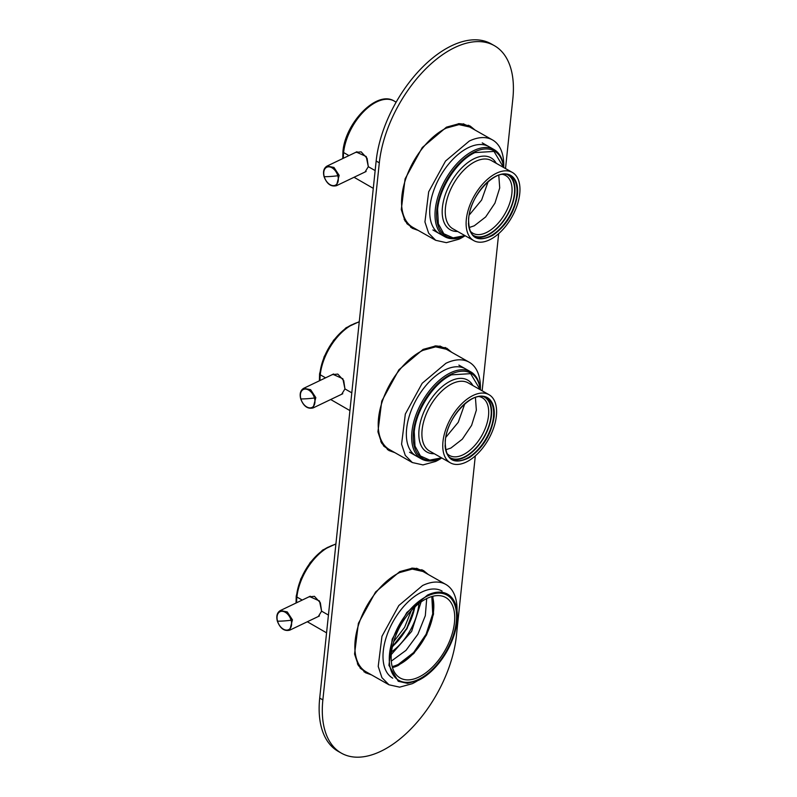 <?xml version="1.0" encoding="UTF-8"?>
<svg xmlns="http://www.w3.org/2000/svg" width="797" height="797" viewBox="0 0 797 797"><rect width="100%" height="100%" fill="white"/><g stroke="black" fill="none" stroke-linecap="round" stroke-linejoin="round"><path stroke-width="1.2" d="M392.443 646.526A43.526 23.98 119.5 0 0 414.789 607.075L406.669 628.534L392.443 646.526M321.599 611.16L328.434 615.075L321.599 611.16L318.332 616.489L321.599 611.16L320.354 602.791L314.426 596.315L308.798 596.923L309.515 596.525L319.497 600.988L321.599 611.16M335.916 543.903L322.655 550.04L310.192 562.533L300.778 578.941L296.225 596.096A2.172 1.126 -174 0 0 296.892 597.023L302.222 600.071L296.892 597.023A43.048 23.721 119.5 0 0 296.873 597.222A43.048 23.721 119.5 0 0 296.653 602.741A43.048 23.721 -60.5 0 1 296.873 597.222A43.048 23.721 -60.5 0 1 296.892 597.023A43.048 23.721 -60.5 0 1 335.876 544.271A43.048 23.721 119.5 0 0 296.892 597.023A2.172 1.126 -174 0 1 296.225 596.096A2.172 1.126 -174 0 1 296.614 595.538A41.175 22.685 -60.5 0 1 328.374 547.051M393.668 641.774L404.587 627.349L411.332 610.572M359.278 321.659L346.018 327.796L333.554 340.289L324.14 356.697L319.577 373.853A2.172 1.126 -174 0 0 320.255 374.789L325.575 377.838L320.255 374.789A43.048 23.721 119.5 0 0 320.235 374.979A43.048 23.721 119.5 0 0 320.015 380.498A43.048 23.721 -60.5 0 1 320.235 374.979A43.048 23.721 -60.5 0 1 320.255 374.789A43.048 23.721 -60.5 0 1 359.238 322.028A43.048 23.721 119.5 0 0 320.255 374.789A2.172 1.126 -174 0 1 319.577 373.853A2.172 1.126 -174 0 1 319.976 373.295A41.175 22.685 -60.5 0 1 351.726 324.807M344.952 388.916L351.796 392.831L344.952 388.916L341.684 394.246L344.952 388.916L343.716 380.548L337.789 374.072L332.16 374.68L332.867 374.281L342.849 378.744L344.952 388.916M342.76 158.553L342.939 151.609A2.172 1.126 -174 0 0 343.607 152.546A2.172 1.126 -174 0 1 342.939 151.609C345.051 123.206 376.652 89.971 394.097 100.99A43.048 23.721 119.5 0 0 363.581 111.7A43.048 23.721 119.5 0 0 343.607 152.546L348.937 155.594L343.607 152.546A43.048 23.721 119.5 0 0 343.587 152.745A43.048 23.721 119.5 0 0 343.377 158.254A43.048 23.721 -60.5 0 1 343.587 152.745A43.048 23.721 -60.5 0 1 343.607 152.546A43.048 23.721 -60.5 0 1 363.581 111.7A43.048 23.721 -60.5 0 1 394.097 100.99A43.048 23.721 -60.5 0 1 396.049 102.325M368.314 166.683L375.148 170.588L368.314 166.683L365.046 172.003L368.314 166.683L367.078 158.314L361.141 151.838L355.522 152.446L356.229 152.038L366.212 156.501L368.314 166.683M342.939 151.609A2.172 1.126 -174 0 1 343.338 151.051A41.175 22.685 -60.5 0 1 375.088 102.574M427.312 596.076A48.966 26.978 -60.5 0 1 447.067 595.14A48.966 26.978 -60.5 0 1 453.025 636.325A48.966 26.978 -60.5 0 1 418.555 679.413A48.966 26.978 -60.5 0 1 398.799 680.349A48.966 26.978 -60.5 0 1 392.841 639.164A48.966 26.978 -60.5 0 1 427.312 596.076M392.343 667.159A45.698 25.175 119.5 0 0 398.311 665.007A45.698 25.175 119.5 0 0 432.432 596.385M392.732 678.167A50.052 27.576 -60.5 0 1 386.645 636.066A50.052 27.576 -60.5 0 1 421.882 592.022A50.052 27.576 -60.5 0 1 442.076 591.065M416.094 455.924A50.052 27.576 -60.5 0 1 409.997 413.822A50.052 27.576 -60.5 0 1 445.244 369.778A50.052 27.576 -60.5 0 1 465.428 368.822M439.456 233.68A50.052 27.576 -60.5 0 1 433.359 191.589A50.052 27.576 -60.5 0 1 468.596 147.535A50.052 27.576 -60.5 0 1 488.79 146.588M441.628 457.877A48.966 26.978 -60.5 0 1 422.719 458.424A48.966 26.978 -60.5 0 1 416.751 417.239A48.966 26.978 -60.5 0 1 451.232 374.152A48.966 26.978 -60.5 0 1 470.977 373.215A48.966 26.978 -60.5 0 1 480.242 389.713M449.139 457.06A34.819 19.188 119.5 0 0 450.146 457.707A34.819 19.188 119.5 0 0 464.193 457.04A34.819 19.188 119.5 0 0 488.71 426.405A34.819 19.188 119.5 0 0 484.466 397.115A34.819 19.188 119.5 0 0 483.39 396.587M475.41 397.404L476.357 410.166L471.595 425.379L462.32 439.177L450.913 448.044L445.742 449.787M464.98 235.643A48.966 26.978 -60.5 0 1 446.071 236.181A48.966 26.978 -60.5 0 1 440.113 194.996A48.966 26.978 -60.5 0 1 474.584 151.908A48.966 26.978 -60.5 0 1 494.339 150.972A48.966 26.978 -60.5 0 1 503.594 167.48M472.501 234.816A34.819 19.188 119.5 0 0 473.508 235.464A34.819 19.188 119.5 0 0 487.555 234.806A34.819 19.188 119.5 0 0 512.072 204.162A34.819 19.188 119.5 0 0 507.828 174.872A34.819 19.188 119.5 0 0 506.753 174.344M498.773 175.161L499.719 187.933L494.947 203.135L485.682 216.933L474.265 225.81L469.104 227.543M409.997 168.376A54.405 29.977 -60.5 0 1 417.628 154.897M412.009 226.866A57.673 31.77 -60.5 0 1 411.202 226.438A57.673 31.77 -60.5 0 1 404.139 219.285M411.202 226.438L409.628 225.541A57.673 31.77 -60.5 0 1 406.769 223.529M458.275 123.694A57.673 31.77 -60.5 0 1 468.058 126.085L463.276 123.774M468.058 126.085A57.673 31.77 -60.5 0 1 468.835 126.554M363.283 612.853A54.405 29.977 -60.5 0 1 370.914 599.374M365.295 671.343A57.673 31.77 -60.5 0 1 364.488 670.915A57.673 31.77 -60.5 0 1 357.415 663.762M364.488 670.915L362.914 670.018A57.673 31.77 -60.5 0 1 360.055 668.006M411.561 568.181A57.673 31.77 -60.5 0 1 421.334 570.562L416.562 568.251M421.334 570.562A57.673 31.77 -60.5 0 1 422.111 571.031M394.276 377.14L386.645 390.6M388.647 449.1A57.673 31.77 -60.5 0 1 387.85 448.681A57.673 31.77 -60.5 0 1 380.777 441.518M387.85 448.681L386.266 447.784A57.673 31.77 -60.5 0 1 383.417 445.762M434.923 345.938A57.673 31.77 -60.5 0 1 444.696 348.319L439.914 346.018M444.696 348.319A57.673 31.77 -60.5 0 1 445.473 348.787M418.455 680.339L407.506 683.348L398.271 681.296L388.926 665.356L392.174 639.204L406.809 612.504L427.411 595.15A50.052 27.576 119.5 0 1 447.605 594.193A50.052 27.576 119.5 0 1 453.702 636.295A50.052 27.576 119.5 0 1 418.455 680.339M427.072 598.388A46.246 25.484 119.5 0 0 394.515 639.084A46.246 25.484 119.5 0 0 400.144 677.978A46.246 25.484 119.5 0 0 418.804 677.101A46.246 25.484 119.5 0 0 451.361 636.404A46.246 25.484 119.5 0 0 445.732 597.511A46.246 25.484 119.5 0 0 427.072 598.388M392.463 667.587A46.246 25.484 119.5 0 0 398.261 665.465L413.812 653.48L426.594 634.86L433.508 614.108L432.861 596.276M391.277 661.141L405.992 650.362L417.897 634.233L425.309 615.692L426.714 598.567M392.174 666.551A44.941 24.757 119.5 0 0 398.37 664.359L413.633 652.554L426.106 634.213L432.721 613.869L431.825 596.554M391.257 654.576L411.66 631.363L421.085 601.924M391.526 651.866A42.54 23.442 119.5 0 0 418.893 603.548M392.343 646.955L406.988 628.713L415.107 606.776M417.399 680.827A57.673 31.77 119.5 0 1 412.248 683.696L399.626 687.153L388.986 684.792L381.922 677.649L378.216 666.431L381.962 636.285L398.819 605.531L422.559 585.536A57.673 31.77 119.5 0 1 445.832 584.44A57.673 31.77 119.5 0 1 457.04 610.841M445.832 584.44L422.918 571.459L412.268 569.098L399.656 572.555A57.673 31.77 119.5 0 0 359.048 623.314A57.673 31.77 119.5 0 0 366.072 671.811L388.986 684.792M441.747 457.946A57.673 31.77 119.5 0 1 435.61 461.453L422.988 464.91L412.338 462.549L405.274 455.406L401.578 444.188L405.324 414.051L422.181 383.287L445.921 363.293A57.673 31.77 119.5 0 1 469.184 362.197A57.673 31.77 119.5 0 1 480.362 389.783M469.184 362.197L446.27 349.216L435.63 346.854L423.008 350.321A57.673 31.77 119.5 0 0 382.411 401.07A57.673 31.77 119.5 0 0 389.424 449.568L412.338 462.549M465.109 235.713A57.673 31.77 119.5 0 1 458.962 239.21L446.35 242.667L435.7 240.305L428.637 233.172L424.94 221.945L428.676 191.808L445.543 161.044L469.284 141.059A57.673 31.77 119.5 0 1 492.546 139.953A57.673 31.77 119.5 0 1 503.714 167.549M492.546 139.953L469.632 126.982L458.982 124.621L446.37 128.078A57.673 31.77 119.5 0 0 405.763 178.827A57.673 31.77 119.5 0 0 412.786 227.334L435.7 240.305M450.943 458.703A35.367 19.487 119.5 0 0 475.67 448.741A35.367 19.487 119.5 0 0 491.42 415.865A35.367 19.487 119.5 0 0 485.742 397.285M450.185 458.096A35.148 19.367 119.5 0 0 464.163 457.319A35.148 19.367 119.5 0 0 491.271 415.934A35.148 19.367 119.5 0 0 484.825 396.946M446.798 453.234A33.185 18.281 119.5 0 0 449.528 455.486A33.185 18.281 119.5 0 0 462.918 454.848A33.185 18.281 119.5 0 0 488.511 415.775A33.185 18.281 119.5 0 0 482.245 397.733A33.185 18.281 119.5 0 0 478.917 396.537M445.802 437.364L458.255 422.28L464.79 403.85M480.302 389.753A50.052 27.576 119.5 0 0 470.728 371.82A50.052 27.576 119.5 0 0 450.534 372.777A50.052 27.576 119.5 0 0 411.939 431.705A50.052 27.576 119.5 0 0 421.384 458.923A50.052 27.576 119.5 0 0 441.578 457.966L441.687 457.916M441.578 457.857L429.742 460.108L420.437 455.984L414.998 446.091L414.231 431.844C416.094 410.047 433.996 382.709 451.57 374.839L470.628 373.654L480.192 389.693M473.179 395.422A39.173 21.579 119.5 0 0 445.603 429.892A39.173 21.579 119.5 0 0 450.375 462.838A39.173 21.579 119.5 0 0 466.175 462.091A39.173 21.579 119.5 0 0 493.751 427.62A39.173 21.579 119.5 0 0 488.989 394.674A39.173 21.579 119.5 0 0 473.179 395.422M445.244 440.751L445.274 440.442A35.795 19.726 119.5 0 1 472.76 398.351A35.795 19.726 119.5 0 1 494.12 416.751A35.795 19.726 119.5 0 1 494.08 417.07C491.251 434.385 483.042 447.884 469.453 457.578C453.244 465.458 445.164 459.849 445.244 440.751M474.305 236.47A35.367 19.487 119.5 0 0 499.032 226.497A35.367 19.487 119.5 0 0 514.772 193.631A35.367 19.487 119.5 0 0 509.104 175.041M473.538 235.862A35.148 19.367 119.5 0 0 487.525 235.085A35.148 19.367 119.5 0 0 514.623 193.701A35.148 19.367 119.5 0 0 508.177 174.702M470.16 230.991A33.185 18.281 119.5 0 0 472.89 233.242A33.185 18.281 119.5 0 0 486.28 232.604A33.185 18.281 119.5 0 0 511.873 193.532A33.185 18.281 119.5 0 0 505.607 175.489A33.185 18.281 119.5 0 0 502.269 174.304M469.164 215.13L481.617 200.037L488.153 181.606M503.664 167.509A50.052 27.576 119.5 0 0 494.08 149.587A50.052 27.576 119.5 0 0 473.896 150.533A50.052 27.576 119.5 0 0 435.292 209.472A50.052 27.576 119.5 0 0 444.746 236.679A50.052 27.576 119.5 0 0 464.94 235.733L465.05 235.673M464.94 235.613L453.104 237.865L443.79 233.75L438.36 223.847L437.593 209.611C439.446 187.803 457.348 160.476 474.932 152.596L493.991 151.42L503.555 167.45M496.541 173.178A39.173 21.579 119.5 0 0 468.965 207.648A39.173 21.579 119.5 0 0 473.737 240.594A39.173 21.579 119.5 0 0 489.537 239.847A39.173 21.579 119.5 0 0 517.114 205.377A39.173 21.579 119.5 0 0 512.341 172.431A39.173 21.579 119.5 0 0 496.541 173.178M468.606 218.508L468.636 218.199A35.795 19.726 119.5 0 1 496.113 176.107A35.795 19.726 119.5 0 1 517.472 194.518A35.795 19.726 119.5 0 1 517.442 194.827C514.613 212.141 506.404 225.651 492.815 235.344C476.596 243.215 468.526 237.606 468.606 218.508M475.311 455.884L456.392 635.966A97.931 53.957 -60.5 0 1 380.866 751.272A97.931 53.957 -60.5 0 1 341.365 753.145A97.931 53.957 -60.5 0 1 322.865 699.896L379.312 162.817A97.931 53.957 -60.5 0 1 454.838 47.511A97.931 53.957 -60.5 0 1 494.339 45.648A97.931 53.957 -60.5 0 1 512.84 98.888L505.517 168.565M498.673 233.651L482.155 390.799M451.67 352.274L446.808 348.269L435.959 345.868L423.107 349.395L398.918 369.758L381.743 401.1L377.927 431.805L381.693 443.242L388.896 450.514L394.824 452.626M428.308 574.517L423.456 570.513L412.607 568.112L399.745 571.628L375.556 592.002L358.381 623.344L354.565 654.048L358.341 665.485L365.534 672.758L371.462 674.87M475.032 130.031L470.17 126.036L459.321 123.625L446.469 127.151L422.28 147.525L405.095 178.857L401.289 209.571L405.055 220.998L412.248 228.281L418.186 230.393M341.365 753.145L338.197 751.352A97.931 53.957 -60.5 0 1 319.707 698.112L376.154 161.034A97.931 53.957 -60.5 0 1 451.68 45.728A97.931 53.957 -60.5 0 1 491.181 43.855L494.339 45.648M445.184 347.452A58.759 32.378 -60.5 0 1 448.512 350.481M391.666 450.843A58.759 32.378 -60.5 0 1 387.362 449.548M421.832 569.696A58.759 32.378 -60.5 0 1 425.15 572.724M368.304 673.076A58.759 32.378 -60.5 0 1 364 671.781M468.546 125.219A58.759 32.378 -60.5 0 1 471.874 128.247M415.028 228.6A58.759 32.378 -60.5 0 1 410.714 227.304M472.89 385.559A41.344 22.784 119.5 0 0 451.122 380.767A41.344 22.784 119.5 0 0 450.943 380.856A41.344 22.784 119.5 0 0 420.099 423.337A41.344 22.784 119.5 0 0 434.285 453.722M488.989 394.674L468.128 382.859A39.173 21.579 119.5 0 0 452.497 383.516A39.173 21.579 119.5 0 0 452.327 383.606A39.173 21.579 119.5 0 0 424.751 418.076A39.173 21.579 119.5 0 0 429.513 451.022L450.375 462.838M445.085 445.533A35.367 19.487 119.5 0 0 451.939 459.341A35.367 19.487 119.5 0 0 477.024 450.634A35.367 19.487 119.5 0 0 493.473 417.03A35.367 19.487 119.5 0 0 493.502 416.721A35.367 19.487 119.5 0 0 486.798 397.803A35.367 19.487 119.5 0 0 471.425 399.038M496.252 163.315A41.344 22.784 119.5 0 0 474.484 158.523A41.344 22.784 119.5 0 0 474.295 158.613A41.344 22.784 119.5 0 0 443.461 201.103A41.344 22.784 119.5 0 0 457.637 231.479M512.341 172.431L491.49 160.615A39.173 21.579 119.5 0 0 475.859 161.283A39.173 21.579 119.5 0 0 475.679 161.363A39.173 21.579 119.5 0 0 448.103 195.833A39.173 21.579 119.5 0 0 452.875 228.779L473.737 240.594M468.447 223.29A35.367 19.487 119.5 0 0 475.291 237.107A35.367 19.487 119.5 0 0 500.386 228.39A35.367 19.487 119.5 0 0 516.835 194.787A35.367 19.487 119.5 0 0 516.864 194.478A35.367 19.487 119.5 0 0 510.15 175.569A35.367 19.487 119.5 0 0 494.788 176.795M310.272 596.216L280.355 610.542L287.259 611.917L292.449 619.847L289.749 630.168L319.418 615.971M277.545 621.182A9.963 6.515 64.4 0 1 281.63 611.309A9.963 6.515 64.4 0 1 291.094 620.245A65.284 12.403 164.1 0 1 283.802 620.963A65.284 12.403 -15.9 0 1 277.545 621.182A9.963 6.515 -115.6 0 0 287 630.108A9.963 6.515 -115.6 0 0 291.094 620.245M356.986 151.739L327.069 166.065L333.973 167.44L339.163 175.37L336.464 185.691L366.132 171.485M324.259 176.695A9.963 6.515 64.4 0 1 328.354 166.832A9.963 6.515 64.4 0 1 337.808 175.758A65.284 12.403 164.1 0 1 330.516 176.476A65.284 12.403 -15.9 0 1 324.259 176.695A9.963 6.515 -115.6 0 0 333.724 185.631A9.963 6.515 -115.6 0 0 337.808 175.758M333.624 373.982L303.707 388.308L310.621 389.683L315.811 397.603L313.111 407.934L342.78 393.728M300.907 398.938A9.963 6.515 64.4 0 1 304.992 389.066A9.963 6.515 64.4 0 1 314.446 398.002A65.284 12.403 164.1 0 1 307.154 398.719A65.284 12.403 -15.9 0 1 300.907 398.938A9.963 6.515 -115.6 0 0 310.362 407.875A9.963 6.515 -115.6 0 0 314.446 398.002M322.865 699.896L319.707 698.112M379.312 162.817L376.154 161.034M307.323 621.76L326.571 632.838M296.036 603.03L296.225 596.096M330.685 399.516L349.923 410.594M319.398 380.797L319.577 373.853M354.037 177.273L373.285 188.351M394.097 100.99L396.159 102.136M409.538 452.208L421.384 458.923M458.873 365.106L470.728 371.82M486.798 397.803C474.325 388.866 446.898 416.492 445.393 440.303C444.587 449.847 446.758 456.193 451.939 459.341M432.891 229.964L444.746 236.679M482.235 142.872L494.08 149.587M510.15 175.569C497.687 166.633 470.25 194.259 468.746 218.069C467.939 227.603 470.12 233.949 475.291 237.107M280.355 610.542C277.087 612.544 276.091 616.061 277.346 621.122C280.136 628.454 284.27 631.473 289.749 630.168M327.069 166.065C323.801 168.057 322.805 171.584 324.06 176.635C326.86 183.977 330.994 186.996 336.464 185.691M303.707 388.308C300.449 390.301 299.443 393.828 300.708 398.879C303.498 406.221 307.632 409.24 313.111 407.934"/></g></svg>

